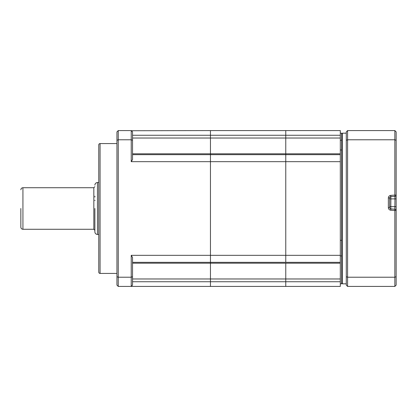 <?xml version="1.0" encoding="UTF-8"?>
<svg xmlns="http://www.w3.org/2000/svg" width="417" height="417" viewBox="0 0 417 417"><rect width="100%" height="100%" fill="white"/><g stroke="black" fill="none" stroke-linecap="round" stroke-linejoin="round"><path stroke-width="0.63" d="M340.308 255.923L341.606 255.923L341.606 283.821L340.308 283.821M340.308 149.984L341.606 149.984L341.606 140.221L340.308 140.221M340.308 133.179L341.606 133.179L341.606 255.923L341.606 240.301L340.308 240.301M132.533 278.973L210.449 278.973L210.449 286.416L210.449 263.184L340.308 263.184L340.308 130.584L285.77 130.584L285.77 135.254L285.77 130.584L210.449 130.584L210.449 135.254L210.449 130.584L131.381 130.735M340.308 255.324L285.77 255.324L285.77 138.027L285.77 262.335L285.77 255.324L210.449 255.324L210.449 161.676L131.23 161.676L131.23 130.584L118.246 130.584L116.948 131.881L116.948 140.279L118.246 139.784L118.246 130.584M340.308 161.676L210.449 161.676L210.449 135.254L210.449 138.027L285.77 138.027L285.77 135.254L285.77 138.027L340.308 138.027M340.308 263.184L340.308 286.416L285.77 286.416L285.77 278.973L285.77 286.416L131.23 286.416L131.23 277.216L118.246 277.216L116.948 276.721L116.948 140.279M285.77 263.184L285.77 278.973L285.77 263.184M132.533 153.816L210.449 153.816L210.449 138.027L132.533 138.027M100.064 143.568A1.298 1.298 0 0 0 98.766 144.866L98.766 272.134A1.298 1.298 0 0 0 100.064 273.432L100.064 143.568L116.948 143.568M116.948 273.432L100.064 273.432M131.381 286.265L132.382 285.27M131.23 286.416L118.246 286.416L118.246 139.784L131.23 139.784L132.533 140.279L132.533 159.581L131.23 161.676M132.533 262.335L210.449 262.335L210.449 255.324L210.449 263.184L210.449 262.335L340.308 262.335M132.533 285.119L132.533 276.721L131.23 277.216L131.23 255.324L210.449 255.324L210.449 154.665L340.308 154.665M131.23 255.324L132.533 257.419L132.533 276.721M132.382 131.73L131.23 130.584M132.533 140.279L132.533 131.881M118.246 286.416L116.948 285.119L116.948 276.721M20.85 208.5L20.85 227.202L20.85 208.5M94.873 200.686L94.873 200.16M94.873 197.111L94.873 196.141M94.873 208.5L94.873 231.873L94.873 208.5M346.282 133.179L342.388 133.179L342.388 283.821L346.282 283.821M341.606 283.039L342.388 283.821M341.606 133.961L342.388 133.179M347.58 286.416L394.852 286.416L394.852 277.216L347.58 277.216L346.282 276.721L346.282 285.119L347.58 286.416L347.58 139.784L394.852 139.784L396.15 140.279L396.15 276.721L394.852 277.216L394.852 210.491L390.776 210.204A2.596 2.596 0 0 1 388.357 207.614L388.357 197.96A2.596 2.596 0 0 1 390.776 195.37L394.852 195.083L394.852 130.584L347.58 130.584L346.282 131.881L346.282 140.279L347.58 139.784L347.58 130.584M346.282 276.721L346.282 140.279M396.15 140.279L396.15 131.881L394.852 130.584M394.852 286.416L396.15 285.119L396.15 276.721M396.15 195.083A1.298 1.298 0 0 1 394.941 196.381L394.852 195.083L396.15 195.083L396.15 198.893L394.941 198.893L394.941 196.381L390.865 196.662A1.298 1.298 0 0 0 389.655 197.96L389.655 207.614A1.298 1.298 0 0 0 390.865 208.912L394.941 209.198A1.298 1.298 0 0 1 396.15 210.491L394.852 210.491L394.941 198.893L390.865 198.893L390.776 210.204M98.766 182.25L98.766 234.75M340.308 153.816L210.449 153.816L210.449 154.665L132.533 154.665M340.308 278.973L210.449 278.973L210.449 263.184L132.533 263.184M132.533 135.254L340.308 135.254M340.308 281.746L132.533 281.746M22.93 229.277L93.83 229.277L93.83 187.723L22.93 187.723L22.93 229.277C21.668 229.152 20.975 228.459 20.85 227.202M98.693 234.474L97.469 234.474L97.469 182.526C95.894 182.682 95.029 183.553 94.873 185.127M389.655 206.686L396.15 206.686M390.776 195.37L390.865 198.893L389.655 198.893M388.357 207.614L389.655 207.614M388.357 197.96L389.655 197.96M93.83 187.723L94.873 186.686M97.469 234.474C95.894 234.318 95.029 233.447 94.873 231.873M22.93 187.723C21.668 187.848 20.975 188.541 20.85 189.798M93.83 229.277L94.873 230.314M98.766 182.526L97.469 182.526"/></g></svg>
